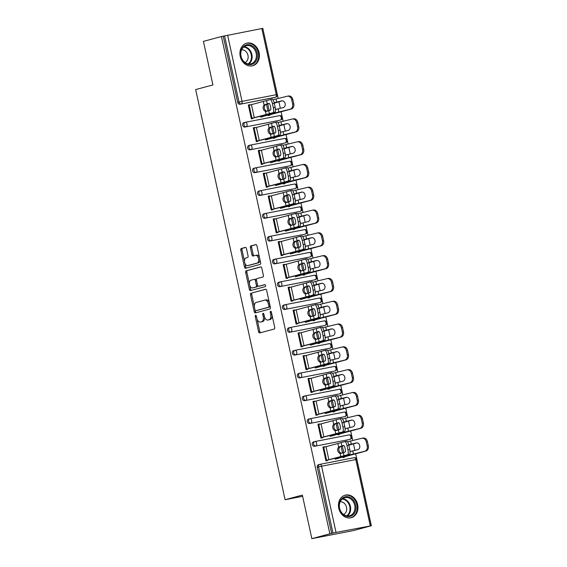 <?xml version="1.0" encoding="UTF-8"?>
<svg xmlns="http://www.w3.org/2000/svg" width="567" height="567" viewBox="0 0 567 567"><rect width="100%" height="100%" fill="white"/><g stroke="black" fill="none" stroke-linecap="round" stroke-linejoin="round"><path stroke-width="0.85" d="M255.604 315.316A1.028 0.581 -101 0 0 255.256 316.471L258.58 331.716A1.467 0.836 -101 0 0 259.665 332.942A1.467 0.836 -101 0 0 259.7 332.935L274.23 329.03A1.467 0.836 -101 0 0 274.719 327.379L271.395 312.133A1.028 0.581 -101 0 0 270.636 311.276A1.028 0.581 -101 0 0 270.615 311.283A1.028 0.581 -101 0 0 270.268 312.438L270.7 314.409A4.699 2.672 -101 0 1 269.112 319.696L267.907 320.022A4.699 2.672 -101 0 1 267.801 320.043A4.699 2.672 -101 0 1 264.321 316.124L263.889 314.153A1.028 0.581 -101 0 0 263.131 313.296A1.028 0.581 -101 0 0 262.762 314.458L263.194 316.429A4.699 2.672 -101 0 1 261.607 321.716L260.402 322.042A4.699 2.672 -101 0 1 260.296 322.063A4.699 2.672 -101 0 1 256.816 318.144L256.383 316.166A1.028 0.581 -101 0 0 255.625 315.309A1.028 0.581 -101 0 0 255.604 315.316M240.231 56.31A11.673 9.604 75 0 0 252.698 65.751A11.673 9.604 75 0 0 259.098 52.646A11.673 9.604 75 0 0 246.638 43.205A11.673 9.604 75 0 0 240.231 56.31M338.775 508.273A11.673 9.604 75 0 0 351.242 517.714A11.673 9.604 75 0 0 357.642 504.609A11.673 9.604 75 0 0 345.183 495.168A11.673 9.604 75 0 0 338.775 508.273M246.482 248.622A1.467 0.836 -101 0 0 245.398 247.396A1.467 0.836 -101 0 0 245.362 247.403L241.287 248.502A1.467 0.836 -101 0 0 240.798 250.153L244.483 267.078A1.467 0.836 -101 0 0 245.575 268.304A1.467 0.836 -101 0 0 245.603 268.297L260.133 264.392A1.467 0.836 -101 0 0 260.629 262.741L256.936 245.816A1.467 0.836 -101 0 0 255.852 244.59A1.467 0.836 -101 0 0 255.816 244.597L250.89 245.915A1.467 0.836 -101 0 0 250.401 247.566L251.982 254.817A1.467 0.836 -101 0 0 253.066 256.043A1.467 0.836 -101 0 0 253.102 256.036L255.54 255.377A3.934 2.233 -101 0 1 255.625 255.356A3.934 2.233 -101 0 1 258.552 258.715A3.934 2.233 -101 0 1 257.212 263.053L247.651 265.625A3.934 2.233 -101 0 1 247.559 265.647A3.934 2.233 -101 0 1 244.639 262.287A3.934 2.233 -101 0 1 245.979 257.95L247.573 257.517A1.467 0.836 -101 0 0 248.062 255.866L246.482 248.622M370.265 525.772L355.828 459.553L321.595 466.209L336.033 532.42L371.342 525.751L353.333 530.592L311.85 538.65L302.353 495.09L285.088 499.733L195.658 89.572L212.923 84.937L203.425 41.377L221.435 36.536L329.859 533.809L332.985 533.108L318.548 466.889L317.237 467.243L331.674 533.462M311.85 538.65L329.859 533.809M251.018 293.118A1.467 0.836 -101 0 0 250.522 294.769L254.214 311.701A1.467 0.836 -101 0 0 255.299 312.927A1.467 0.836 -101 0 0 255.334 312.92L269.864 309.015A1.467 0.836 -101 0 0 270.36 307.364L266.667 290.432A1.467 0.836 -101 0 0 265.576 289.213A1.467 0.836 -101 0 0 265.547 289.22L252.23 292.884A1.467 0.836 -101 0 0 251.734 294.535L254.392 306.733M249.352 289.39L245.66 272.458A1.467 0.836 -101 0 1 246.156 270.806L260.678 266.908A1.467 0.836 -101 0 1 260.714 266.901A1.467 0.836 -101 0 1 261.798 268.127L263.379 275.371A1.467 0.836 -101 0 1 262.89 277.022L256.993 278.603A1.467 0.836 -101 0 0 256.504 280.254L257.546 285.059A1.467 0.836 -101 0 0 258.637 286.285A1.467 0.836 -101 0 0 258.665 286.278L264.803 284.634A1.028 0.581 -101 0 1 264.824 284.627A1.028 0.581 -101 0 1 265.59 285.506A1.028 0.581 -101 0 1 265.243 286.64L250.472 290.609A1.467 0.836 -101 0 1 250.437 290.616A1.467 0.836 -101 0 1 249.352 289.39L250.557 289.156L249.693 285.187M285.088 499.733L302.622 496.323M336.033 532.42L332.985 533.108M221.435 36.536L262.805 28.35L277.242 94.569L276.278 94.71L261.841 28.499M262.833 28.492L278.177 98.445M278.879 101.67L280.325 108.318M281.034 111.536L283.146 121.253M283.847 124.471L285.3 131.119M286.002 134.336L288.121 144.053M288.823 147.271L290.269 153.919M290.97 157.144L293.089 166.854M293.791 170.079L295.244 176.72M295.946 179.945L298.065 189.662M298.766 192.879L300.212 199.527M300.914 202.745L303.033 212.462M303.735 215.68L305.188 222.328M305.889 225.553L308.009 235.262M308.71 238.487L310.156 245.128M310.858 248.353L312.977 258.07M313.679 261.288L315.132 267.936M315.833 271.154L317.952 280.871M318.654 284.088L320.1 290.736M320.802 293.954L322.921 303.671M323.622 306.896L325.075 313.537M325.777 316.762L327.896 326.479M328.598 329.696L330.044 336.344M330.745 339.562L332.864 349.279M333.566 352.497L335.019 359.145M335.721 362.363L337.84 372.08M338.542 375.304L339.987 381.945M340.689 385.17L342.808 394.887M343.51 398.105L344.963 404.753M345.664 407.971L347.784 417.688M348.485 420.905L349.931 427.553M350.633 430.771L352.752 440.488M353.454 443.713L354.907 450.354M355.608 453.579L371.342 525.751M344.346 456.867L344.445 457.314L342.872 457.619L342.773 457.172M327.393 460.057L327.513 460.602L325.94 460.907L322.914 447.023L324.48 446.711L322.935 447.129M279.389 120.339A2.247 1.85 -105 0 1 279.283 120.367A2.247 1.85 -105 0 1 279.177 120.395L244.951 127.043A2.247 1.85 -105 0 1 242.655 125.201A2.247 1.85 -105 0 1 243.888 122.685A2.247 1.85 -105 0 1 243.994 122.656L245.1 122.359M274.414 97.531A2.247 1.85 -105 0 1 274.315 97.567A2.247 1.85 -105 0 1 274.208 97.588L239.976 104.243A2.247 1.85 -105 0 1 237.686 102.4L238.998 102.046L224.56 35.827M223.249 36.182L237.686 102.4M317.237 467.243A2.247 1.85 -105 0 1 318.463 464.72A2.247 1.85 -105 0 1 318.569 464.699L319.682 464.401M273.166 137.937L273.266 138.376L274.839 138.072L274.74 137.632M257.787 140.822L257.907 141.36L256.334 141.665L253.307 127.781L254.881 127.476L253.329 127.894M289.333 165.94A2.247 1.85 -105 0 1 289.227 165.975A2.247 1.85 -105 0 1 289.12 165.996L254.895 172.644A2.247 1.85 -105 0 1 252.598 170.809A2.247 1.85 -105 0 1 253.832 168.286A2.247 1.85 -105 0 1 253.938 168.264L255.044 167.967M283.11 183.538L283.209 183.984L284.783 183.68L284.684 183.233M267.73 186.43L267.851 186.968L266.277 187.273L263.251 173.389L264.824 173.084L263.272 173.495M299.277 211.548A2.247 1.85 -105 0 1 299.17 211.583A2.247 1.85 -105 0 1 299.064 211.604L264.839 218.252A2.247 1.85 -105 0 1 262.542 216.41A2.247 1.85 -105 0 1 263.775 213.894A2.247 1.85 -105 0 1 263.882 213.865L264.987 213.568M293.054 229.146L293.153 229.585L294.727 229.281L294.627 228.841M277.674 232.031L277.795 232.569L276.221 232.881L273.195 218.99L274.768 218.685L273.216 219.103M309.213 257.156A2.247 1.85 -105 0 1 309.114 257.184A2.247 1.85 -105 0 1 309.008 257.212L274.782 263.861A2.247 1.85 -105 0 1 272.486 262.018A2.247 1.85 -105 0 1 273.719 259.495A2.247 1.85 -105 0 1 273.826 259.473L274.931 259.176M302.998 274.754L303.097 275.193L304.67 274.889L304.571 274.449M287.618 277.639L287.738 278.177L286.165 278.482L283.139 264.598L284.712 264.293L283.16 264.711M319.157 302.757A2.247 1.85 -105 0 1 319.058 302.792A2.247 1.85 -105 0 1 318.952 302.813L284.726 309.462A2.247 1.85 -105 0 1 282.43 307.626A2.247 1.85 -105 0 1 283.663 305.103A2.247 1.85 -105 0 1 283.769 305.081L284.875 304.784M312.941 320.355L313.041 320.802L314.614 320.497L314.515 320.05M297.562 323.247L297.682 323.785L296.109 324.09L293.082 310.206L294.656 309.894L293.104 310.312M329.101 348.365A2.247 1.85 -105 0 1 329.002 348.393A2.247 1.85 -105 0 1 328.895 348.422L294.67 355.07A2.247 1.85 -105 0 1 292.374 353.227A2.247 1.85 -105 0 1 293.607 350.711A2.247 1.85 -105 0 1 293.713 350.682L294.819 350.385M322.885 365.963L322.984 366.402L324.558 366.098L324.459 365.658M307.505 368.848L307.626 369.386L306.052 369.691L303.026 355.807L304.592 355.502L303.047 355.92M339.045 393.973A2.247 1.85 -105 0 1 338.946 394.001A2.247 1.85 -105 0 1 338.839 394.022L304.614 400.678A2.247 1.85 -105 0 1 302.317 398.835A2.247 1.85 -105 0 1 303.551 396.312A2.247 1.85 -105 0 1 303.657 396.29L304.762 395.993M332.829 411.571L332.928 412.011L334.502 411.706L334.402 411.259M317.449 414.456L317.57 414.994L315.996 415.299L312.97 401.415L314.536 401.11L312.991 401.521M348.988 439.574A2.247 1.85 -105 0 1 348.889 439.609A2.247 1.85 -105 0 1 348.783 439.631L314.557 446.279A2.247 1.85 -105 0 1 312.261 444.443A2.247 1.85 -105 0 1 313.494 441.92A2.247 1.85 -105 0 1 313.601 441.899L314.706 441.601M322.425 437.256L322.538 437.795L320.965 438.1L317.938 424.215L319.512 423.91L317.967 424.329M337.804 434.372L337.897 434.811L339.47 434.506L339.378 434.067M344.02 416.773A2.247 1.85 -105 0 1 343.914 416.802A2.247 1.85 -105 0 1 343.815 416.83L309.582 423.478A2.247 1.85 -105 0 1 307.293 421.635A2.247 1.85 -105 0 1 308.519 419.119A2.247 1.85 -105 0 1 308.625 419.091L309.738 418.793M312.481 391.648L312.594 392.194L311.021 392.499L307.994 378.614L309.568 378.302L308.023 378.721M327.861 388.764L327.953 389.21L329.526 388.905L329.434 388.459M334.076 371.165A2.247 1.85 -105 0 1 333.97 371.201A2.247 1.85 -105 0 1 333.871 371.222L299.638 377.87A2.247 1.85 -105 0 1 297.349 376.034A2.247 1.85 -105 0 1 298.582 373.511A2.247 1.85 -105 0 1 298.681 373.49L299.794 373.192M302.537 346.047L302.65 346.586L301.077 346.891L298.051 333.006L299.624 332.701L298.079 333.113M317.917 343.163L318.016 343.602L319.582 343.297L319.49 342.851M324.133 325.564A2.247 1.85 -105 0 1 324.026 325.593A2.247 1.85 -105 0 1 323.927 325.621L289.694 332.269A2.247 1.85 -105 0 1 287.405 330.426A2.247 1.85 -105 0 1 288.638 327.903A2.247 1.85 -105 0 1 288.738 327.882L289.85 327.584M292.593 300.439L292.707 300.978L291.133 301.29L288.107 287.398L289.68 287.093L288.135 287.512M307.973 297.555L308.072 297.994L309.639 297.689L309.547 297.25M314.189 279.956A2.247 1.85 -105 0 1 314.09 279.985A2.247 1.85 -105 0 1 313.983 280.013L279.751 286.661A2.247 1.85 -105 0 1 277.461 284.818A2.247 1.85 -105 0 1 278.695 282.302A2.247 1.85 -105 0 1 278.794 282.274L279.907 281.976M282.649 254.838L282.763 255.377L281.189 255.682L278.163 241.797L279.737 241.492L278.191 241.903M298.029 251.946L298.129 252.393L299.695 252.088L299.603 251.642M304.245 234.348A2.247 1.85 -105 0 1 304.146 234.384A2.247 1.85 -105 0 1 304.04 234.405L269.807 241.053A2.247 1.85 -105 0 1 267.518 239.217A2.247 1.85 -105 0 1 268.751 236.694A2.247 1.85 -105 0 1 268.85 236.673L269.963 236.375M272.706 209.23L272.819 209.769L271.246 210.073L268.219 196.189L269.793 195.884L268.248 196.302M288.086 206.345L288.185 206.785L289.751 206.48L289.659 206.041M294.301 188.747A2.247 1.85 -105 0 1 294.202 188.776A2.247 1.85 -105 0 1 294.096 188.804L259.863 195.452A2.247 1.85 -105 0 1 257.574 193.609A2.247 1.85 -105 0 1 258.807 191.086A2.247 1.85 -105 0 1 258.906 191.065L260.019 190.767M262.762 163.622L262.875 164.168L261.302 164.473L258.276 150.581L259.849 150.276L258.304 150.694M278.142 160.737L278.241 161.177L279.807 160.872L279.715 160.433M284.358 143.139A2.247 1.85 -105 0 1 284.258 143.175A2.247 1.85 -105 0 1 284.152 143.196L249.919 149.844A2.247 1.85 -105 0 1 247.63 148.008A2.247 1.85 -105 0 1 248.863 145.485A2.247 1.85 -105 0 1 248.963 145.457L250.075 145.159M252.818 118.021L252.932 118.56L251.358 118.864L248.332 104.98L249.905 104.675L248.36 105.086M268.198 115.129L268.297 115.576L269.864 115.271L269.772 114.825M261.401 321.843A4.699 2.672 -101 0 0 261.507 321.829A4.699 2.672 -101 0 0 261.607 321.801L260.402 322.042M264.52 316.861A4.699 2.672 -101 0 1 262.819 321.482L261.607 321.801M268.907 319.831A4.699 2.672 -101 0 0 269.013 319.809A4.699 2.672 -101 0 0 269.112 319.788L267.907 320.022M272.061 315.188A4.699 2.672 -101 0 1 270.324 319.462L269.112 319.788M257.092 319.115L259.785 331.482A1.467 0.836 -101 0 0 260.614 332.687M265.838 289.227L252.23 292.884M255.164 310.255L255.426 311.467A1.467 0.836 -101 0 0 256.249 312.672M255.001 309.823A1.028 0.581 -101 0 0 255.76 310.681A1.028 0.581 -101 0 0 255.788 310.673L268.538 307.243A1.028 0.581 -101 0 0 268.886 306.088L268.432 304.011A4.699 2.672 -101 0 0 264.952 300.085A4.699 2.672 -101 0 0 264.846 300.113L256.128 302.452A4.699 2.672 -101 0 0 254.548 307.739L255.001 309.823M255.76 310.681L256.971 310.44A1.028 0.581 -101 0 0 256.971 310.44A1.028 0.581 -101 0 0 256.993 310.44L255.788 310.673M270.133 306.329A1.028 0.581 -101 0 1 269.743 307.009L256.993 310.44M269.36 302.799A4.699 2.672 -101 0 0 266.157 299.851A4.699 2.672 -101 0 0 266.058 299.879L265.058 300.071M249.466 284.131L246.872 272.224L245.66 272.458M260.976 266.915L247.361 270.572A1.467 0.836 -101 0 0 246.872 272.224M258.637 286.285L259.842 286.052A1.467 0.836 -101 0 0 259.842 286.052A1.467 0.836 -101 0 0 259.877 286.044L265.051 284.655M250.883 280.247A3.934 2.233 -101 0 0 249.544 284.584A3.934 2.233 -101 0 0 252.464 287.944A3.934 2.233 -101 0 0 252.556 287.923L255.923 287.015A1.467 0.836 -101 0 0 256.419 285.364L255.37 280.559A1.467 0.836 -101 0 0 254.285 279.333A1.467 0.836 -101 0 0 254.25 279.34L250.883 280.247M253.591 287.724A3.934 2.233 -101 0 0 253.676 287.71A3.934 2.233 -101 0 0 253.761 287.689L252.556 287.923M257.68 285.485A1.467 0.836 -101 0 1 257.135 286.782L253.761 287.689M256.447 279.907A1.467 0.836 -101 0 0 255.49 279.099A1.467 0.836 -101 0 0 255.462 279.106L255.49 279.099M250.557 289.156A1.467 0.836 -101 0 0 251.387 290.361M248.686 265.42A3.934 2.233 -101 0 0 248.771 265.406A3.934 2.233 -101 0 0 248.856 265.391L247.651 265.625M259.884 259.325A3.934 2.233 -101 0 1 258.424 262.819L248.856 265.391M259.488 257.51A3.934 2.233 -101 0 0 256.837 255.122A3.934 2.233 -101 0 0 256.752 255.143L255.717 255.341M256.107 244.604L252.102 245.681A1.467 0.836 -101 0 0 251.606 247.332L253.187 254.583A1.467 0.836 -101 0 0 254.016 255.788M244.916 263.258L245.695 266.844A1.467 0.836 -101 0 0 246.525 268.049M245.66 247.418L242.499 248.261A1.467 0.836 -101 0 0 242.003 249.912L244.519 261.444M356.898 442.87L349.024 445.152A3.445 1.07 -101.7 0 0 348.903 445.591M347.557 441.792A11.978 0.397 -12.3 0 1 347.94 441.693A11.978 0.397 -12.3 0 1 350.604 441.013L361.817 438.277A4.493 3.615 -99.7 0 1 362.015 438.241A4.493 3.615 -99.7 0 1 366.289 441.806L367.21 446.052L368.352 445.853A4.493 3.615 80.3 0 1 365.793 451.091L346.437 456.279A11.978 0.397 -12.3 0 1 344.97 456.704L342.801 457.286M348.726 444.804A11.978 0.397 -12.3 0 1 351.285 444.159L356.303 442.933A3.445 2.771 80.3 0 1 356.452 442.905A3.445 2.771 80.3 0 1 359.726 445.641A3.445 2.771 80.3 0 1 357.77 449.659L352.752 450.878L353.439 454.025L364.659 451.289A4.493 3.615 -99.7 0 0 367.21 446.052M349.995 450.885A3.445 1.07 -101.7 0 0 350.378 451.339L350.916 451.46M350.059 451.566A11.978 0.397 -12.3 0 1 350.094 451.559A11.978 0.397 -12.3 0 1 352.752 450.878M335.154 459.22L349.307 455.124A11.978 0.397 -12.3 0 1 350.775 454.699A11.978 0.397 -12.3 0 1 353.439 454.025M362.958 438.085A4.493 3.615 80.3 0 1 363.156 438.043A4.493 3.615 80.3 0 1 367.43 441.615L368.352 445.853M343.581 445.428L343.524 445.442A3.445 0.928 78.2 0 1 343.552 445.435A3.445 0.928 78.2 0 1 345.14 448.497A3.445 0.928 78.2 0 1 344.984 452.168L340.93 453.402M341.05 453.373L340.03 453.345A3.445 2.679 80 0 1 337.769 450.645A3.445 2.679 80 0 1 338.683 447.157L340.795 446.442A11.978 0.397 167.7 0 0 342.092 446.101A11.978 0.397 167.7 0 0 343.708 445.627L343.893 445.563M347.713 454.606A4.493 1.212 -101.8 0 0 347.911 449.822L349.747 449.44A4.493 1.212 78.2 0 1 349.548 454.224L328.853 459.695A11.978 0.397 167.7 0 0 326.585 460.269L325.841 460.468M327.414 460.163L341.979 456.548A11.978 0.397 167.7 0 0 344.247 455.967A11.978 0.397 167.7 0 0 345.856 455.492L349.548 454.224M347.911 449.822L346.99 445.584A4.493 1.212 -101.8 0 0 344.913 441.587A4.493 1.212 -101.8 0 0 344.878 441.601L326.018 446.683A11.978 0.397 167.7 0 0 323.743 447.264L323.006 447.462M343.524 445.442L339.583 446.654M340.795 446.442L339.881 446.952A3.445 2.679 -100 0 0 338.974 450.432A3.445 2.679 -100 0 0 341.235 453.139L342.262 453.161M344.956 441.58L346.713 441.218A4.493 1.212 78.2 0 1 346.749 441.204A4.493 1.212 78.2 0 1 348.818 445.201L346.99 445.584M349.747 449.44L348.818 445.201M355.715 505.034A10.107 8.314 -105 0 1 349.704 516.487A10.107 8.314 -105 0 1 339.385 508.202A10.107 8.314 -105 0 1 345.402 496.749A10.107 8.314 -105 0 1 355.715 505.034M339.583 508.195A9.355 7.697 75 0 0 349.57 515.764A9.355 7.697 75 0 0 354.701 505.261A9.355 7.697 75 0 0 344.715 497.691A9.355 7.697 75 0 0 339.583 508.195M343.581 514.517A6.662 5.479 75 0 0 346.522 507.295A6.662 5.479 75 0 0 340.157 501.774M350.052 517.94A11.602 9.54 75 0 0 350.562 517.82A11.602 9.54 75 0 0 356.927 504.793A11.602 9.54 75 0 0 344.545 495.416A11.602 9.54 75 0 0 344.041 495.565M251.231 45.317A10.107 8.314 -105 0 1 257.156 58.217A10.107 8.314 -105 0 1 246.787 63.993A10.107 8.314 -105 0 1 240.862 51.094A10.107 8.314 -105 0 1 251.231 45.317M246.546 63.412A9.355 7.697 75 0 0 251.025 63.802A9.355 7.697 75 0 0 256.412 55.446A9.355 7.697 75 0 0 250.649 46.118A9.355 7.697 75 0 0 246.17 45.729A9.355 7.697 75 0 0 240.784 54.085A9.355 7.697 75 0 0 246.546 63.412M245.036 62.554A6.662 5.479 75 0 0 248.133 56.402A6.662 5.479 75 0 0 244.058 50.222A6.662 5.479 75 0 0 241.613 49.811M251.507 65.978A11.602 9.54 75 0 0 252.017 65.857A11.602 9.54 75 0 0 258.701 55.495A11.602 9.54 75 0 0 251.557 43.935A11.602 9.54 75 0 0 246 43.453A11.602 9.54 75 0 0 245.497 43.602M351.923 420.069L344.056 422.351A3.445 1.07 -101.7 0 0 343.935 422.791M342.581 418.992A11.978 0.397 -12.3 0 1 342.971 418.885A11.978 0.397 -12.3 0 1 345.629 418.212L356.849 415.476A4.493 3.615 -99.7 0 1 357.047 415.434A4.493 3.615 -99.7 0 1 361.314 419.006L362.242 423.244L363.383 423.053A4.493 3.615 80.3 0 1 360.825 428.291L341.469 433.471A11.978 0.397 -12.3 0 1 339.994 433.897L337.826 434.478M343.758 422.004A11.978 0.397 -12.3 0 1 346.317 421.352L351.327 420.133A3.445 2.771 80.3 0 1 351.483 420.097A3.445 2.771 80.3 0 1 354.758 422.84A3.445 2.771 80.3 0 1 352.794 426.859L347.784 428.078L348.464 431.218L359.684 428.489A4.493 3.615 -99.7 0 0 362.242 423.244M345.019 428.085A3.445 1.07 -101.7 0 0 345.402 428.539L345.948 428.659M345.09 428.765A11.978 0.397 -12.3 0 1 345.119 428.751A11.978 0.397 -12.3 0 1 347.784 428.078M330.178 436.42L344.332 432.323A11.978 0.397 -12.3 0 1 345.806 431.898A11.978 0.397 -12.3 0 1 348.464 431.218M357.99 415.285A4.493 3.615 80.3 0 1 358.188 415.242A4.493 3.615 80.3 0 1 362.455 418.807L363.383 423.053M346.954 397.269L339.08 399.544A3.445 1.07 -101.7 0 0 338.96 399.983M337.613 396.191A11.978 0.397 -12.3 0 1 337.996 396.085A11.978 0.397 -12.3 0 1 340.661 395.412L351.873 392.676A4.493 3.615 -99.7 0 1 352.072 392.633A4.493 3.615 -99.7 0 1 356.345 396.205L357.267 400.444L358.408 400.245A4.493 3.615 80.3 0 1 355.856 405.49L336.493 410.671A11.978 0.397 -12.3 0 1 335.026 411.096L332.857 411.677M338.782 399.196A11.978 0.397 -12.3 0 1 341.341 398.551L346.359 397.332A3.445 2.771 80.3 0 1 346.508 397.297A3.445 2.771 80.3 0 1 349.782 400.033A3.445 2.771 80.3 0 1 347.826 404.051L342.808 405.277L343.496 408.417L354.715 405.681A4.493 3.615 -99.7 0 0 357.267 400.444M340.051 405.285A3.445 1.07 -101.7 0 0 340.434 405.731L340.973 405.852M340.115 405.958A11.978 0.397 -12.3 0 1 340.15 405.951A11.978 0.397 -12.3 0 1 342.808 405.277M325.21 413.619L339.364 409.516A11.978 0.397 -12.3 0 1 340.831 409.091A11.978 0.397 -12.3 0 1 343.496 408.417M353.014 392.477A4.493 3.615 80.3 0 1 353.213 392.435A4.493 3.615 80.3 0 1 357.486 396.007L358.408 400.245M341.979 374.461L334.112 376.743A3.445 1.07 -101.7 0 0 333.991 377.183M332.638 373.384A11.978 0.397 -12.3 0 1 333.027 373.284A11.978 0.397 -12.3 0 1 335.685 372.604L346.905 369.868A4.493 3.615 -99.7 0 1 347.103 369.833A4.493 3.615 -99.7 0 1 351.37 373.398L352.298 377.643L353.439 377.445A4.493 3.615 80.3 0 1 350.881 382.682L331.525 387.871A11.978 0.397 -12.3 0 1 330.051 388.296L327.882 388.877M333.814 376.396A11.978 0.397 -12.3 0 1 336.373 375.751L341.384 374.525A3.445 2.771 80.3 0 1 341.54 374.496A3.445 2.771 80.3 0 1 344.814 377.232A3.445 2.771 80.3 0 1 342.851 381.251L337.84 382.47L338.52 385.617L349.74 382.881A4.493 3.615 -99.7 0 0 352.298 377.643M335.076 382.477A3.445 1.07 -101.7 0 0 335.458 382.931L336.004 383.051M335.147 383.157A11.978 0.397 -12.3 0 1 335.175 383.15A11.978 0.397 -12.3 0 1 337.84 382.47M320.235 390.812L334.388 386.715A11.978 0.397 -12.3 0 1 335.862 386.29A11.978 0.397 -12.3 0 1 338.52 385.617M348.046 369.677A4.493 3.615 80.3 0 1 348.244 369.634A4.493 3.615 80.3 0 1 352.511 373.206L353.439 377.445M337.011 351.66L329.136 353.943A3.445 1.07 -101.7 0 0 329.016 354.382M327.669 350.583A11.978 0.397 -12.3 0 1 328.052 350.477A11.978 0.397 -12.3 0 1 330.717 349.804L341.929 347.068A4.493 3.615 -99.7 0 1 342.128 347.025A4.493 3.615 -99.7 0 1 346.402 350.597L347.323 354.836L348.464 354.644A4.493 3.615 80.3 0 1 345.913 359.882L326.549 365.063A11.978 0.397 -12.3 0 1 325.082 365.488L322.914 366.069M328.839 353.595A11.978 0.397 -12.3 0 1 331.397 352.943L336.415 351.724A3.445 2.771 80.3 0 1 336.564 351.689A3.445 2.771 80.3 0 1 339.839 354.432A3.445 2.771 80.3 0 1 337.882 358.45L332.864 359.669L333.552 362.809L344.771 360.08A4.493 3.615 -99.7 0 0 347.323 354.836M330.107 359.676A3.445 1.07 -101.7 0 0 330.49 360.13L331.029 360.251M330.171 360.357A11.978 0.397 -12.3 0 1 330.207 360.343A11.978 0.397 -12.3 0 1 332.864 359.669M315.266 368.011L329.42 363.915A11.978 0.397 -12.3 0 1 330.887 363.49A11.978 0.397 -12.3 0 1 333.552 362.809M343.07 346.876A4.493 3.615 80.3 0 1 343.269 346.834A4.493 3.615 80.3 0 1 347.543 350.406L348.464 354.644M332.035 328.86L324.168 331.135A3.445 1.07 -101.7 0 0 324.048 331.575M322.694 327.783A11.978 0.397 -12.3 0 1 323.084 327.676A11.978 0.397 -12.3 0 1 325.742 327.003L336.961 324.267A4.493 3.615 -99.7 0 1 337.159 324.225A4.493 3.615 -99.7 0 1 341.426 327.797L342.355 332.035L343.496 331.837A4.493 3.615 80.3 0 1 340.937 337.082L321.581 342.262A11.978 0.397 -12.3 0 1 320.107 342.688L317.938 343.269M323.87 330.788A11.978 0.397 -12.3 0 1 326.429 330.143L331.44 328.924A3.445 2.771 80.3 0 1 331.596 328.888A3.445 2.771 80.3 0 1 334.87 331.624A3.445 2.771 80.3 0 1 332.907 335.643L327.896 336.869L328.577 340.009L339.796 337.273A4.493 3.615 -99.7 0 0 342.355 332.035M325.132 336.876A3.445 1.07 -101.7 0 0 325.515 337.322L326.06 337.443M325.203 337.549A11.978 0.397 -12.3 0 1 325.231 337.542A11.978 0.397 -12.3 0 1 327.896 336.869M310.291 345.211L324.444 341.107A11.978 0.397 -12.3 0 1 325.919 340.682A11.978 0.397 -12.3 0 1 328.577 340.009M338.102 324.069A4.493 3.615 80.3 0 1 338.301 324.026A4.493 3.615 80.3 0 1 342.567 327.598L343.496 331.837M338.612 422.628L338.549 422.642A3.445 0.928 78.2 0 1 338.577 422.635A3.445 0.928 78.2 0 1 340.165 425.697A3.445 0.928 78.2 0 1 340.016 429.361L335.955 430.601M336.082 430.573L335.054 430.544A3.445 2.679 80 0 1 332.801 427.844A3.445 2.679 80 0 1 333.708 424.357L335.827 423.634A11.978 0.397 167.7 0 0 337.124 423.301A11.978 0.397 167.7 0 0 338.733 422.826L338.924 422.762M342.737 431.806A4.493 1.212 -101.8 0 0 342.936 427.022L344.771 426.639A4.493 1.212 78.2 0 1 344.573 431.423L323.877 436.888A11.978 0.397 167.7 0 0 321.609 437.469L320.872 437.667M322.446 437.363L337.004 433.748A11.978 0.397 167.7 0 0 339.272 433.167A11.978 0.397 167.7 0 0 340.887 432.692L344.573 431.423M342.936 427.022L342.014 422.784A4.493 1.212 -101.8 0 0 339.945 418.786A4.493 1.212 -101.8 0 0 339.902 418.793L321.042 423.882A11.978 0.397 167.7 0 0 318.774 424.463L318.037 424.662M338.549 422.642L334.615 423.847M335.827 423.634L334.913 424.144A3.445 2.679 -100 0 0 333.998 427.631A3.445 2.679 -100 0 0 336.259 430.332L337.294 430.36M339.987 418.779L341.738 418.411A4.493 1.212 78.2 0 1 341.781 418.403A4.493 1.212 78.2 0 1 343.85 422.401L342.014 422.784M344.771 426.639L343.85 422.401M333.637 399.827L333.58 399.834A3.445 0.928 78.2 0 1 333.609 399.827A3.445 0.928 78.2 0 1 335.196 402.896A3.445 0.928 78.2 0 1 335.04 406.56L330.986 407.793M331.107 407.772L330.086 407.744A3.445 2.679 80 0 1 327.825 405.036A3.445 2.679 80 0 1 328.74 401.556L330.852 400.834A11.978 0.397 167.7 0 0 332.149 400.493A11.978 0.397 167.7 0 0 333.765 400.026L333.949 399.962M337.769 408.998A4.493 1.212 -101.8 0 0 337.967 404.221L339.803 403.839A4.493 1.212 78.2 0 1 339.605 408.616L318.909 414.087A11.978 0.397 167.7 0 0 316.641 414.668L315.897 414.867M317.47 414.562L332.035 410.94A11.978 0.397 167.7 0 0 334.303 410.359A11.978 0.397 167.7 0 0 335.912 409.891L339.605 408.616M337.967 404.221L337.046 399.976A4.493 1.212 -101.8 0 0 334.969 395.979A4.493 1.212 -101.8 0 0 334.934 395.993L316.074 401.075A11.978 0.397 167.7 0 0 313.799 401.656L313.062 401.854M333.58 399.834L329.64 401.046M330.852 400.834L329.937 401.344A3.445 2.679 -100 0 0 329.03 404.831A3.445 2.679 -100 0 0 331.291 407.531L332.319 407.56M335.012 395.972L336.77 395.61A4.493 1.212 78.2 0 1 336.805 395.596A4.493 1.212 78.2 0 1 338.875 399.6L337.046 399.976M339.803 403.839L338.875 399.6M328.669 377.02L328.605 377.034A3.445 0.928 78.2 0 1 328.633 377.027A3.445 0.928 78.2 0 1 330.221 380.088A3.445 0.928 78.2 0 1 330.072 383.76L326.011 384.993M326.138 384.965L325.111 384.943A3.445 2.679 80 0 1 322.857 382.236A3.445 2.679 80 0 1 323.764 378.749L325.883 378.033A11.978 0.397 167.7 0 0 327.18 377.693A11.978 0.397 167.7 0 0 328.789 377.218L328.98 377.154M332.794 386.198A4.493 1.212 -101.8 0 0 332.992 381.414L334.828 381.031A4.493 1.212 78.2 0 1 334.629 385.815L313.934 391.287A11.978 0.397 167.7 0 0 311.666 391.868L310.929 392.066M312.502 391.754L327.06 388.14A11.978 0.397 167.7 0 0 329.328 387.559A11.978 0.397 167.7 0 0 330.944 387.091L334.629 385.815M332.992 381.414L332.071 377.175A4.493 1.212 -101.8 0 0 330.001 373.178A4.493 1.212 -101.8 0 0 329.959 373.192L311.099 378.274A11.978 0.397 167.7 0 0 308.831 378.855L308.094 379.054M328.605 377.034L324.671 378.246M325.883 378.033L324.969 378.543A3.445 2.679 -100 0 0 324.055 382.023A3.445 2.679 -100 0 0 326.316 384.731L327.35 384.752M330.044 373.171L331.794 372.81A4.493 1.212 78.2 0 1 331.837 372.795A4.493 1.212 78.2 0 1 333.906 376.793L332.071 377.175M334.828 381.031L333.906 376.793M323.693 354.219L323.637 354.233A3.445 0.928 78.2 0 1 323.665 354.226A3.445 0.928 78.2 0 1 325.252 357.288A3.445 0.928 78.2 0 1 325.097 360.959L321.042 362.193M321.163 362.164L320.142 362.136A3.445 2.679 80 0 1 317.881 359.435A3.445 2.679 80 0 1 318.796 355.948L320.908 355.226A11.978 0.397 167.7 0 0 322.205 354.892A11.978 0.397 167.7 0 0 323.821 354.418L324.005 354.354M327.825 363.397A4.493 1.212 -101.8 0 0 328.024 358.613L329.859 358.231A4.493 1.212 78.2 0 1 329.661 363.015L308.965 368.479A11.978 0.397 167.7 0 0 306.697 369.06L305.953 369.259M307.527 368.954L322.091 365.339A11.978 0.397 167.7 0 0 324.359 364.758A11.978 0.397 167.7 0 0 325.968 364.283L329.661 363.015M328.024 358.613L327.102 354.375A4.493 1.212 -101.8 0 0 325.026 350.378A4.493 1.212 -101.8 0 0 324.99 350.385L306.13 355.474A11.978 0.397 167.7 0 0 303.855 356.055L303.118 356.253M323.637 354.233L319.696 355.438M320.908 355.226L319.994 355.736A3.445 2.679 -100 0 0 319.086 359.223A3.445 2.679 -100 0 0 321.347 361.923L322.375 361.952M325.068 350.371L326.826 350.002A4.493 1.212 78.2 0 1 326.861 349.995A4.493 1.212 78.2 0 1 328.931 353.992L327.102 354.375M329.859 358.231L328.931 353.992M318.725 331.419L318.661 331.433A3.445 0.928 78.2 0 1 318.697 331.419A3.445 0.928 78.2 0 1 320.277 334.487A3.445 0.928 78.2 0 1 320.128 338.152L316.067 339.385M316.195 339.364L315.167 339.335A3.445 2.679 80 0 1 312.913 336.628A3.445 2.679 80 0 1 313.82 333.148L315.939 332.425A11.978 0.397 167.7 0 0 317.237 332.085A11.978 0.397 167.7 0 0 318.845 331.617L319.037 331.553M322.857 340.59A4.493 1.212 -101.8 0 0 323.055 335.813L324.884 335.43A4.493 1.212 78.2 0 1 324.685 340.214L303.99 345.679A11.978 0.397 167.7 0 0 301.722 346.26L300.985 346.458M302.558 346.153L317.116 342.532A11.978 0.397 167.7 0 0 319.384 341.951A11.978 0.397 167.7 0 0 321 341.483L324.685 340.214M323.055 335.813L322.127 331.567A4.493 1.212 -101.8 0 0 320.057 327.57A4.493 1.212 -101.8 0 0 320.015 327.584L301.155 332.673A11.978 0.397 167.7 0 0 298.887 333.247L298.15 333.446M318.661 331.433L314.728 332.638M315.939 332.425L315.025 332.935A3.445 2.679 -100 0 0 314.118 336.422A3.445 2.679 -100 0 0 316.372 339.123L317.407 339.151M320.1 327.57L321.85 327.202A4.493 1.212 78.2 0 1 321.893 327.187A4.493 1.212 78.2 0 1 323.963 331.192L322.127 331.567M324.884 335.43L323.963 331.192M327.067 306.052L319.193 308.335A3.445 1.07 -101.7 0 0 319.072 308.774M317.726 304.975A11.978 0.397 -12.3 0 1 318.108 304.876A11.978 0.397 -12.3 0 1 320.773 304.195L331.986 301.467A4.493 3.615 -99.7 0 1 332.184 301.424A4.493 3.615 -99.7 0 1 336.458 304.989L337.379 309.235L338.52 309.036A4.493 3.615 80.3 0 1 335.969 314.274L316.606 319.462A11.978 0.397 -12.3 0 1 315.139 319.887L312.97 320.468M318.895 307.987A11.978 0.397 -12.3 0 1 321.454 307.342L326.472 306.116A3.445 2.771 80.3 0 1 326.62 306.088A3.445 2.771 80.3 0 1 329.895 308.824A3.445 2.771 80.3 0 1 327.939 312.842L322.921 314.061L323.608 317.208L334.828 314.472A4.493 3.615 -99.7 0 0 337.379 309.235M320.164 314.068A3.445 1.07 -101.7 0 0 320.546 314.522L321.085 314.642M320.227 314.749A11.978 0.397 -12.3 0 1 320.263 314.742A11.978 0.397 -12.3 0 1 322.921 314.061M305.322 322.403L319.476 318.307A11.978 0.397 -12.3 0 1 320.943 317.881A11.978 0.397 -12.3 0 1 323.608 317.208M333.127 301.268A4.493 3.615 80.3 0 1 333.325 301.226A4.493 3.615 80.3 0 1 337.599 304.798L338.52 309.036M313.749 308.611L313.693 308.625A3.445 0.928 78.2 0 1 313.721 308.618A3.445 0.928 78.2 0 1 315.309 311.687A3.445 0.928 78.2 0 1 315.16 315.351L311.099 316.584M311.219 316.556L310.199 316.535A3.445 2.679 80 0 1 307.938 313.827A3.445 2.679 80 0 1 308.852 310.347L310.964 309.625A11.978 0.397 167.7 0 0 312.261 309.284A11.978 0.397 167.7 0 0 313.877 308.809L314.061 308.746M317.881 317.789A4.493 1.212 -101.8 0 0 318.08 313.005L319.916 312.623A4.493 1.212 78.2 0 1 319.717 317.407L299.022 322.878A11.978 0.397 167.7 0 0 296.754 323.459L296.009 323.658M297.583 323.346L312.148 319.731A11.978 0.397 167.7 0 0 314.416 319.15A11.978 0.397 167.7 0 0 316.025 318.682L319.717 317.407M318.08 313.005L317.159 308.767A4.493 1.212 -101.8 0 0 315.082 304.77A4.493 1.212 -101.8 0 0 315.046 304.784L296.187 309.865A11.978 0.397 167.7 0 0 293.912 310.447L293.174 310.645M313.693 308.625L309.752 309.837M310.964 309.625L310.05 310.135A3.445 2.679 -100 0 0 309.143 313.615A3.445 2.679 -100 0 0 311.403 316.322L312.431 316.343M315.124 304.762L316.882 304.401A4.493 1.212 78.2 0 1 316.918 304.387A4.493 1.212 78.2 0 1 318.987 308.384L317.159 308.767M319.916 312.623L318.987 308.384M322.091 283.252L314.224 285.534A3.445 1.07 -101.7 0 0 314.104 285.974M312.75 282.175A11.978 0.397 -12.3 0 1 313.14 282.068A11.978 0.397 -12.3 0 1 315.798 281.395L327.017 278.659A4.493 3.615 -99.7 0 1 327.216 278.617A4.493 3.615 -99.7 0 1 331.482 282.189L332.411 286.427L333.552 286.236A4.493 3.615 80.3 0 1 330.993 291.473L311.637 296.654A11.978 0.397 -12.3 0 1 310.163 297.08L307.994 297.668M313.927 285.187A11.978 0.397 -12.3 0 1 316.485 284.535L321.496 283.316A3.445 2.771 80.3 0 1 321.652 283.287A3.445 2.771 80.3 0 1 324.926 286.023A3.445 2.771 80.3 0 1 322.963 290.042L317.952 291.261L318.633 294.401L329.852 291.672A4.493 3.615 -99.7 0 0 332.411 286.427M315.188 291.268A3.445 1.07 -101.7 0 0 315.571 291.721L316.117 291.842M315.259 291.948A11.978 0.397 -12.3 0 1 315.287 291.934A11.978 0.397 -12.3 0 1 317.952 291.261M300.347 299.603L314.501 295.506A11.978 0.397 -12.3 0 1 315.975 295.081A11.978 0.397 -12.3 0 1 318.633 294.401M328.158 278.468A4.493 3.615 80.3 0 1 328.357 278.425A4.493 3.615 80.3 0 1 332.623 281.997L333.552 286.236M308.781 285.811L308.717 285.825A3.445 0.928 78.2 0 1 308.753 285.818A3.445 0.928 78.2 0 1 310.34 288.879A3.445 0.928 78.2 0 1 310.184 292.551L306.123 293.784M306.251 293.756L305.23 293.727A3.445 2.679 80 0 1 302.969 291.027A3.445 2.679 80 0 1 303.877 287.54L305.996 286.817A11.978 0.397 167.7 0 0 307.293 286.484A11.978 0.397 167.7 0 0 308.902 286.009L309.093 285.945M312.913 294.989A4.493 1.212 -101.8 0 0 313.112 290.205L314.94 289.822A4.493 1.212 78.2 0 1 314.742 294.606L294.046 300.071A11.978 0.397 167.7 0 0 291.778 300.652L291.041 300.85M292.615 300.545L307.172 296.931A11.978 0.397 167.7 0 0 309.44 296.35A11.978 0.397 167.7 0 0 311.056 295.875L314.742 294.606M313.112 290.205L312.183 285.966A4.493 1.212 -101.8 0 0 310.114 281.969A4.493 1.212 -101.8 0 0 310.071 281.976L291.211 287.065A11.978 0.397 167.7 0 0 288.943 287.646L288.206 287.845M308.717 285.825L304.784 287.03M305.996 286.817L305.081 287.327A3.445 2.679 -100 0 0 304.174 290.814A3.445 2.679 -100 0 0 306.428 293.515L307.463 293.543M310.156 281.962L311.907 281.593A4.493 1.212 78.2 0 1 311.949 281.586A4.493 1.212 78.2 0 1 314.019 285.584L312.183 285.966M314.94 289.822L314.019 285.584M317.123 260.451L309.249 262.727A3.445 1.07 -101.7 0 0 309.128 263.166M307.782 259.374A11.978 0.397 -12.3 0 1 308.165 259.268A11.978 0.397 -12.3 0 1 310.829 258.595L322.049 255.859A4.493 3.615 -99.7 0 1 322.24 255.816A4.493 3.615 -99.7 0 1 326.514 259.388L327.435 263.627L328.577 263.428A4.493 3.615 80.3 0 1 326.025 268.673L306.662 273.854A11.978 0.397 -12.3 0 1 305.195 274.279L303.026 274.86M308.951 262.386A11.978 0.397 -12.3 0 1 311.51 261.734L316.528 260.515A3.445 2.771 80.3 0 1 316.677 260.48A3.445 2.771 80.3 0 1 319.951 263.216A3.445 2.771 80.3 0 1 317.995 267.234L312.977 268.46L313.664 271.6L324.884 268.864A4.493 3.615 -99.7 0 0 327.435 263.627M310.22 268.467A3.445 1.07 -101.7 0 0 310.603 268.914L311.141 269.034M310.284 269.141A11.978 0.397 -12.3 0 1 310.319 269.134A11.978 0.397 -12.3 0 1 312.977 268.46M295.379 276.802L309.532 272.699A11.978 0.397 -12.3 0 1 311.007 272.28A11.978 0.397 -12.3 0 1 313.664 271.6M323.183 255.66A4.493 3.615 80.3 0 1 323.381 255.625A4.493 3.615 80.3 0 1 327.655 259.19L328.577 263.428M303.806 263.01L303.749 263.024A3.445 0.928 78.2 0 1 303.777 263.01A3.445 0.928 78.2 0 1 305.365 266.079A3.445 0.928 78.2 0 1 305.216 269.743L301.155 270.983M301.275 270.955L300.255 270.927A3.445 2.679 80 0 1 297.994 268.219A3.445 2.679 80 0 1 298.908 264.739L301.02 264.016A11.978 0.397 167.7 0 0 302.317 263.676A11.978 0.397 167.7 0 0 303.933 263.208L304.118 263.145M307.938 272.181A4.493 1.212 -101.8 0 0 308.136 267.404L309.972 267.022A4.493 1.212 78.2 0 1 309.773 271.806L289.078 277.27A11.978 0.397 167.7 0 0 286.81 277.851L286.073 278.05M287.639 277.745L302.204 274.123A11.978 0.397 167.7 0 0 304.472 273.549A11.978 0.397 167.7 0 0 306.081 273.074L309.773 271.806M308.136 267.404L307.215 263.166A4.493 1.212 -101.8 0 0 305.138 259.162A4.493 1.212 -101.8 0 0 305.103 259.176L286.243 264.265A11.978 0.397 167.7 0 0 283.968 264.839L283.231 265.037M303.749 263.024L299.808 264.229M301.02 264.016L300.106 264.527A3.445 2.679 -100 0 0 299.199 268.014A3.445 2.679 -100 0 0 301.46 270.714L302.487 270.743M305.181 259.162L306.938 258.793A4.493 1.212 78.2 0 1 306.974 258.779A4.493 1.212 78.2 0 1 309.043 262.783L307.215 263.166M309.972 267.022L309.043 262.783M312.148 237.644L304.281 239.926A3.445 1.07 -101.7 0 0 304.16 240.365M302.806 236.567A11.978 0.397 -12.3 0 1 303.196 236.467A11.978 0.397 -12.3 0 1 305.854 235.787L317.073 233.058A4.493 3.615 -99.7 0 1 317.272 233.016A4.493 3.615 -99.7 0 1 321.539 236.588L322.467 240.826L323.608 240.628A4.493 3.615 80.3 0 1 321.05 245.865L301.694 251.053A11.978 0.397 -12.3 0 1 300.219 251.479L298.051 252.06M303.983 239.579A11.978 0.397 -12.3 0 1 306.541 238.934L311.552 237.708A3.445 2.771 80.3 0 1 311.708 237.679A3.445 2.771 80.3 0 1 314.983 240.415A3.445 2.771 80.3 0 1 313.019 244.434L308.009 245.653L308.689 248.8L319.908 246.064A4.493 3.615 -99.7 0 0 322.467 240.826M305.244 245.66A3.445 1.07 -101.7 0 0 305.627 246.113L306.173 246.234M305.315 246.34A11.978 0.397 -12.3 0 1 305.344 246.333A11.978 0.397 -12.3 0 1 308.009 245.653M290.403 253.995L304.557 249.898A11.978 0.397 -12.3 0 1 306.031 249.473A11.978 0.397 -12.3 0 1 308.689 248.8M318.215 232.86A4.493 3.615 80.3 0 1 318.413 232.817A4.493 3.615 80.3 0 1 322.68 236.389L323.608 240.628M298.837 240.202L298.774 240.217A3.445 0.928 78.2 0 1 298.809 240.21A3.445 0.928 78.2 0 1 300.397 243.278A3.445 0.928 78.2 0 1 300.241 246.943L296.18 248.176M296.307 248.148L295.287 248.126A3.445 2.679 80 0 1 293.026 245.419A3.445 2.679 80 0 1 293.933 241.939L296.052 241.216A11.978 0.397 167.7 0 0 297.349 240.876A11.978 0.397 167.7 0 0 298.958 240.401L299.149 240.337M302.969 249.381A4.493 1.212 -101.8 0 0 303.168 244.597L304.996 244.214A4.493 1.212 78.2 0 1 304.798 248.998L284.102 254.47A11.978 0.397 167.7 0 0 281.834 255.051L281.097 255.249M282.671 254.944L297.228 251.323A11.978 0.397 167.7 0 0 299.496 250.742A11.978 0.397 167.7 0 0 301.112 250.274L304.798 248.998M303.168 244.597L302.239 240.358A4.493 1.212 -101.8 0 0 300.17 236.361A4.493 1.212 -101.8 0 0 300.127 236.375L281.267 241.457A11.978 0.397 167.7 0 0 278.999 242.038L278.262 242.237M298.774 240.217L294.84 241.429M296.052 241.216L295.138 241.726A3.445 2.679 -100 0 0 294.23 245.206A3.445 2.679 -100 0 0 296.484 247.914L297.519 247.935M300.212 236.354L301.963 235.992A4.493 1.212 78.2 0 1 302.005 235.978A4.493 1.212 78.2 0 1 304.075 239.976L302.239 240.358M304.996 244.214L304.075 239.976M307.179 214.843L299.305 217.126A3.445 1.07 -101.7 0 0 299.185 217.565M297.838 213.766A11.978 0.397 -12.3 0 1 298.221 213.66A11.978 0.397 -12.3 0 1 300.886 212.986L312.105 210.251A4.493 3.615 -99.7 0 1 312.297 210.208A4.493 3.615 -99.7 0 1 316.57 213.78L317.492 218.019L318.633 217.827A4.493 3.615 80.3 0 1 316.081 223.065L296.718 228.246A11.978 0.397 -12.3 0 1 295.251 228.671L293.082 229.259M299.015 216.778A11.978 0.397 -12.3 0 1 301.566 216.126L306.584 214.907A3.445 2.771 80.3 0 1 306.733 214.879A3.445 2.771 80.3 0 1 310.007 217.615A3.445 2.771 80.3 0 1 308.051 221.633L303.033 222.852L303.721 225.999L314.94 223.263A4.493 3.615 -99.7 0 0 317.492 218.019M300.276 222.859A3.445 1.07 -101.7 0 0 300.659 223.313L301.197 223.433M300.34 223.54A11.978 0.397 -12.3 0 1 300.375 223.526A11.978 0.397 -12.3 0 1 303.033 222.852M285.435 231.194L299.589 227.098A11.978 0.397 -12.3 0 1 301.063 226.672A11.978 0.397 -12.3 0 1 303.721 225.999M313.239 210.059A4.493 3.615 80.3 0 1 313.438 210.017A4.493 3.615 80.3 0 1 317.711 213.589L318.633 217.827M293.869 217.402L293.805 217.416A3.445 0.928 78.2 0 1 293.834 217.409A3.445 0.928 78.2 0 1 295.421 220.471A3.445 0.928 78.2 0 1 295.272 224.142L291.211 225.375M291.332 225.347L290.311 225.319A3.445 2.679 80 0 1 288.05 222.618A3.445 2.679 80 0 1 288.964 219.131L291.077 218.408A11.978 0.397 167.7 0 0 292.374 218.075A11.978 0.397 167.7 0 0 293.99 217.6L294.181 217.537M297.994 226.58A4.493 1.212 -101.8 0 0 298.192 221.796L300.028 221.413A4.493 1.212 78.2 0 1 299.83 226.198L279.134 231.662A11.978 0.397 167.7 0 0 276.866 232.243L276.129 232.442M277.695 232.137L292.26 228.522A11.978 0.397 167.7 0 0 294.528 227.941A11.978 0.397 167.7 0 0 296.137 227.466L299.83 226.198M298.192 221.796L297.271 217.558A4.493 1.212 -101.8 0 0 295.201 213.561A4.493 1.212 -101.8 0 0 295.159 213.568L276.299 218.656A11.978 0.397 167.7 0 0 274.031 219.238L273.287 219.436M293.805 217.416L289.865 218.621M291.077 218.408L290.169 218.919A3.445 2.679 -100 0 0 289.255 222.406A3.445 2.679 -100 0 0 291.516 225.113L292.544 225.134M295.237 213.553L296.995 213.185A4.493 1.212 78.2 0 1 297.03 213.178A4.493 1.212 78.2 0 1 299.1 217.175L297.271 217.558M300.028 221.413L299.1 217.175M302.204 192.043L294.337 194.318A3.445 1.07 -101.7 0 0 294.216 194.764M292.863 190.966A11.978 0.397 -12.3 0 1 293.252 190.859A11.978 0.397 -12.3 0 1 295.91 190.186L307.13 187.45A4.493 3.615 -99.7 0 1 307.328 187.408A4.493 3.615 -99.7 0 1 311.595 190.98L312.523 195.218L313.664 195.02A4.493 3.615 80.3 0 1 311.106 200.264L291.75 205.445A11.978 0.397 -12.3 0 1 290.276 205.871L288.107 206.452M294.039 193.978A11.978 0.397 -12.3 0 1 296.598 193.326L301.609 192.107A3.445 2.771 80.3 0 1 301.764 192.071A3.445 2.771 80.3 0 1 305.039 194.807A3.445 2.771 80.3 0 1 303.076 198.826L298.065 200.052L298.745 203.192L309.965 200.456A4.493 3.615 -99.7 0 0 312.523 195.218M295.301 200.059A3.445 1.07 -101.7 0 0 295.683 200.505L296.229 200.626M295.372 200.732A11.978 0.397 -12.3 0 1 295.4 200.725A11.978 0.397 -12.3 0 1 298.065 200.052M280.459 208.394L294.62 204.297A11.978 0.397 -12.3 0 1 296.087 203.872A11.978 0.397 -12.3 0 1 298.745 203.192M308.271 187.252A4.493 3.615 80.3 0 1 308.469 187.216A4.493 3.615 80.3 0 1 312.736 190.781L313.664 195.02M288.894 194.601L288.83 194.616A3.445 0.928 78.2 0 1 288.865 194.601A3.445 0.928 78.2 0 1 290.453 197.67A3.445 0.928 78.2 0 1 290.297 201.335L286.236 202.575M286.363 202.547L285.343 202.518A3.445 2.679 80 0 1 283.082 199.811A3.445 2.679 80 0 1 283.989 196.331L286.108 195.608A11.978 0.397 167.7 0 0 287.405 195.268A11.978 0.397 167.7 0 0 289.014 194.8L289.205 194.736M293.026 203.78A4.493 1.212 -101.8 0 0 293.224 198.996L295.053 198.613A4.493 1.212 78.2 0 1 294.854 203.397L274.159 208.862A11.978 0.397 167.7 0 0 271.891 209.443L271.154 209.641M272.727 209.336L287.285 205.715A11.978 0.397 167.7 0 0 289.553 205.141A11.978 0.397 167.7 0 0 291.169 204.666L294.854 203.397M293.224 198.996L292.296 194.757A4.493 1.212 -101.8 0 0 290.226 190.753A4.493 1.212 -101.8 0 0 290.184 190.767L271.324 195.856A11.978 0.397 167.7 0 0 269.056 196.43L268.319 196.629M288.83 194.616L284.896 195.821M286.108 195.608L285.194 196.118A3.445 2.679 -100 0 0 284.287 199.605A3.445 2.679 -100 0 0 286.541 202.306L287.575 202.334M290.269 190.753L292.019 190.384A4.493 1.212 78.2 0 1 292.062 190.377A4.493 1.212 78.2 0 1 294.131 194.375L292.296 194.757M295.053 198.613L294.131 194.375M297.236 169.242L289.361 171.517A3.445 1.07 -101.7 0 0 289.241 171.957M287.894 168.165A11.978 0.397 -12.3 0 1 288.277 168.059A11.978 0.397 -12.3 0 1 290.942 167.378L302.161 164.65A4.493 3.615 -99.7 0 1 302.353 164.607A4.493 3.615 -99.7 0 1 306.627 168.179L307.548 172.418L308.689 172.219A4.493 3.615 80.3 0 1 306.137 177.464L286.774 182.645A11.978 0.397 -12.3 0 1 285.307 183.07L283.139 183.651M289.071 171.17A11.978 0.397 -12.3 0 1 291.622 170.525L296.64 169.299A3.445 2.771 80.3 0 1 296.789 169.271A3.445 2.771 80.3 0 1 300.063 172.007A3.445 2.771 80.3 0 1 298.107 176.025L293.089 177.244L293.777 180.391L304.996 177.655A4.493 3.615 -99.7 0 0 307.548 172.418M290.332 177.251A3.445 1.07 -101.7 0 0 290.715 177.705L291.254 177.825M290.396 177.932A11.978 0.397 -12.3 0 1 290.432 177.925A11.978 0.397 -12.3 0 1 293.089 177.244M275.491 185.586L289.645 181.49A11.978 0.397 -12.3 0 1 291.119 181.064A11.978 0.397 -12.3 0 1 293.777 180.391M303.295 164.451A4.493 3.615 80.3 0 1 303.494 164.409A4.493 3.615 80.3 0 1 307.768 167.981L308.689 172.219M283.925 171.794L283.861 171.808A3.445 0.928 78.2 0 1 283.89 171.801A3.445 0.928 78.2 0 1 285.477 174.87A3.445 0.928 78.2 0 1 285.329 178.534L281.267 179.767M281.388 179.739L280.367 179.718A3.445 2.679 80 0 1 278.106 177.01A3.445 2.679 80 0 1 279.021 173.53L281.133 172.807A11.978 0.397 167.7 0 0 282.43 172.467A11.978 0.397 167.7 0 0 284.046 171.999L284.237 171.929M288.05 180.972A4.493 1.212 -101.8 0 0 288.249 176.188L290.084 175.805A4.493 1.212 78.2 0 1 289.886 180.59L269.19 186.061A11.978 0.397 167.7 0 0 266.922 186.642L266.185 186.841M267.752 186.536L282.316 182.914A11.978 0.397 167.7 0 0 284.584 182.333A11.978 0.397 167.7 0 0 286.193 181.865L289.886 180.59M288.249 176.188L287.327 171.95A4.493 1.212 -101.8 0 0 285.258 167.952A4.493 1.212 -101.8 0 0 285.215 167.967L266.355 173.048A11.978 0.397 167.7 0 0 264.087 173.63L263.343 173.828M283.861 171.808L279.921 173.02M281.133 172.807L280.226 173.318A3.445 2.679 -100 0 0 279.311 176.798A3.445 2.679 -100 0 0 281.572 179.505L282.6 179.526M285.293 167.945L287.051 167.584A4.493 1.212 78.2 0 1 287.086 167.57A4.493 1.212 78.2 0 1 289.156 171.567L287.327 171.95M290.084 175.805L289.156 171.567M292.26 146.435L284.393 148.717A3.445 1.07 -101.7 0 0 284.273 149.156M282.919 145.358A11.978 0.397 -12.3 0 1 283.309 145.251A11.978 0.397 -12.3 0 1 285.966 144.578L297.186 141.842A4.493 3.615 -99.7 0 1 297.384 141.807A4.493 3.615 -99.7 0 1 301.651 145.372L302.58 149.61L303.721 149.419A4.493 3.615 80.3 0 1 301.162 154.656L281.806 159.837A11.978 0.397 -12.3 0 1 280.332 160.263L278.163 160.851M284.095 148.37A11.978 0.397 -12.3 0 1 286.654 147.718L291.665 146.499A3.445 2.771 80.3 0 1 291.821 146.47A3.445 2.771 80.3 0 1 295.095 149.206A3.445 2.771 80.3 0 1 293.132 153.225L288.121 154.444L288.801 157.591L300.021 154.855A4.493 3.615 -99.7 0 0 302.58 149.61M285.357 154.451A3.445 1.07 -101.7 0 0 285.74 154.904L286.285 155.025M285.428 155.131A11.978 0.397 -12.3 0 1 285.456 155.124A11.978 0.397 -12.3 0 1 288.121 154.444M270.516 162.786L284.677 158.689A11.978 0.397 -12.3 0 1 286.144 158.264A11.978 0.397 -12.3 0 1 288.801 157.591M298.327 141.651A4.493 3.615 80.3 0 1 298.525 141.608A4.493 3.615 80.3 0 1 302.792 145.18L303.721 149.419M278.95 148.993L278.886 149.008A3.445 0.928 78.2 0 1 278.921 149.001A3.445 0.928 78.2 0 1 280.509 152.062A3.445 0.928 78.2 0 1 280.353 155.734L276.292 156.967M276.42 156.939L275.399 156.91A3.445 2.679 80 0 1 273.138 154.21A3.445 2.679 80 0 1 274.045 150.723L276.164 150A11.978 0.397 167.7 0 0 277.461 149.667A11.978 0.397 167.7 0 0 279.07 149.192L279.262 149.128M283.082 158.172A4.493 1.212 -101.8 0 0 283.28 153.388L285.109 153.005A4.493 1.212 78.2 0 1 284.91 157.789L264.215 163.261A11.978 0.397 167.7 0 0 261.947 163.835L261.21 164.033M262.783 163.728L277.341 160.114A11.978 0.397 167.7 0 0 279.616 159.533A11.978 0.397 167.7 0 0 281.225 159.058L284.91 157.789M283.28 153.388L282.352 149.149A4.493 1.212 -101.8 0 0 280.282 145.152A4.493 1.212 -101.8 0 0 280.24 145.159L261.38 150.248A11.978 0.397 167.7 0 0 259.112 150.829L258.375 151.028M278.886 149.008L274.952 150.212M276.164 150L275.25 150.51A3.445 2.679 -100 0 0 274.343 153.997A3.445 2.679 -100 0 0 276.597 156.705L277.632 156.726M280.325 145.145L282.075 144.776A4.493 1.212 78.2 0 1 282.118 144.769A4.493 1.212 78.2 0 1 284.187 148.767L282.352 149.149M285.109 153.005L284.187 148.767M287.292 123.634L279.418 125.909A3.445 1.07 -101.7 0 0 279.297 126.356M277.95 122.557A11.978 0.397 -12.3 0 1 278.333 122.451A11.978 0.397 -12.3 0 1 280.998 121.777L292.218 119.042A4.493 3.615 -99.7 0 1 292.409 118.999A4.493 3.615 -99.7 0 1 296.683 122.571L297.604 126.81L298.745 126.611A4.493 3.615 80.3 0 1 296.194 131.856L276.831 137.037A11.978 0.397 -12.3 0 1 275.364 137.462L273.195 138.043M279.127 125.569A11.978 0.397 -12.3 0 1 281.679 124.917L286.696 123.698A3.445 2.771 80.3 0 1 286.845 123.663A3.445 2.771 80.3 0 1 290.12 126.398A3.445 2.771 80.3 0 1 288.164 130.417L283.146 131.643L283.833 134.783L295.053 132.047A4.493 3.615 -99.7 0 0 297.604 126.81M280.389 131.65A3.445 1.07 -101.7 0 0 280.771 132.097L281.31 132.217M280.452 132.324A11.978 0.397 -12.3 0 1 280.488 132.317A11.978 0.397 -12.3 0 1 283.146 131.643M265.547 139.985L279.701 135.889A11.978 0.397 -12.3 0 1 281.175 135.463A11.978 0.397 -12.3 0 1 283.833 134.783M293.352 118.843A4.493 3.615 80.3 0 1 293.55 118.808A4.493 3.615 80.3 0 1 297.824 122.373L298.745 126.611M273.981 126.193L273.918 126.207A3.445 0.928 78.2 0 1 273.946 126.193A3.445 0.928 78.2 0 1 275.534 129.262A3.445 0.928 78.2 0 1 275.385 132.926L271.324 134.166M271.444 134.138L270.424 134.11A3.445 2.679 80 0 1 268.163 131.409A3.445 2.679 80 0 1 269.077 127.922L271.189 127.199A11.978 0.397 167.7 0 0 272.493 126.866A11.978 0.397 167.7 0 0 274.102 126.391L274.293 126.328M278.106 135.371A4.493 1.212 -101.8 0 0 278.305 130.587L280.141 130.204A4.493 1.212 78.2 0 1 279.942 134.989L259.247 140.453A11.978 0.397 167.7 0 0 256.979 141.034L256.241 141.233M257.808 140.928L272.373 137.306A11.978 0.397 167.7 0 0 274.641 136.732A11.978 0.397 167.7 0 0 276.249 136.257L279.942 134.989M278.305 130.587L277.383 126.349A4.493 1.212 -101.8 0 0 275.314 122.344A4.493 1.212 -101.8 0 0 275.271 122.359L256.412 127.447A11.978 0.397 167.7 0 0 254.144 128.022L253.399 128.22M273.918 126.207L269.977 127.412M271.189 127.199L270.282 127.71A3.445 2.679 -100 0 0 269.368 131.197A3.445 2.679 -100 0 0 271.628 133.897L272.656 133.925M275.349 122.344L277.107 121.976A4.493 1.212 78.2 0 1 277.143 121.969A4.493 1.212 78.2 0 1 279.219 125.966L277.383 126.349M280.141 130.204L279.219 125.966M282.316 100.834L274.449 103.109A3.445 1.07 -101.7 0 0 274.329 103.548M272.975 99.757A11.978 0.397 -12.3 0 1 273.365 99.65A11.978 0.397 -12.3 0 1 276.023 98.97L287.242 96.241A4.493 3.615 -99.7 0 1 287.441 96.199A4.493 3.615 -99.7 0 1 291.707 99.771L292.636 104.009L293.777 103.811A4.493 3.615 80.3 0 1 291.218 109.055L271.862 114.236A11.978 0.397 -12.3 0 1 270.388 114.662L268.219 115.243M274.152 102.762A11.978 0.397 -12.3 0 1 276.71 102.117L281.721 100.891A3.445 2.771 80.3 0 1 281.877 100.862A3.445 2.771 80.3 0 1 285.151 103.598A3.445 2.771 80.3 0 1 283.188 107.617L278.177 108.843L278.865 111.983L290.077 109.247A4.493 3.615 -99.7 0 0 292.636 104.009M275.413 108.843A3.445 1.07 -101.7 0 0 275.796 109.296L276.342 109.417M275.484 109.523A11.978 0.397 -12.3 0 1 275.512 109.516A11.978 0.397 -12.3 0 1 278.177 108.843M260.572 117.178L274.733 113.081A11.978 0.397 -12.3 0 1 276.2 112.656A11.978 0.397 -12.3 0 1 278.865 111.983M288.383 96.043A4.493 3.615 80.3 0 1 288.582 96A4.493 3.615 80.3 0 1 292.848 99.572L293.777 103.811M269.006 103.385L268.942 103.4A3.445 0.928 78.2 0 1 268.978 103.392A3.445 0.928 78.2 0 1 270.565 106.461A3.445 0.928 78.2 0 1 270.409 110.126L266.348 111.359M266.476 111.338L265.455 111.309A3.445 2.679 80 0 1 263.194 108.602A3.445 2.679 80 0 1 264.102 105.122L266.221 104.399A11.978 0.397 167.7 0 0 267.518 104.059A11.978 0.397 167.7 0 0 269.127 103.591L269.318 103.52M273.138 112.564A4.493 1.212 -101.8 0 0 273.337 107.78L275.165 107.397A4.493 1.212 78.2 0 1 274.967 112.181L254.271 117.653A11.978 0.397 167.7 0 0 252.003 118.234L251.266 118.432M252.839 118.127L267.397 114.506A11.978 0.397 167.7 0 0 269.672 113.924A11.978 0.397 167.7 0 0 271.281 113.457L274.967 112.181M273.337 107.78L272.408 103.541A4.493 1.212 -101.8 0 0 270.339 99.544A4.493 1.212 -101.8 0 0 270.296 99.558L251.436 104.64A11.978 0.397 167.7 0 0 249.168 105.221L248.431 105.419M268.942 103.4L265.009 104.611M266.221 104.399L265.306 104.909A3.445 2.679 -100 0 0 264.399 108.389A3.445 2.679 -100 0 0 266.653 111.097L267.688 111.125M270.381 99.537L272.132 99.175A4.493 1.212 78.2 0 1 272.174 99.161A4.493 1.212 78.2 0 1 274.244 103.159L272.408 103.541M275.165 107.397L274.244 103.159M256.404 316.251L255.256 316.471M271.416 312.219L270.268 312.438M263.91 314.231L262.762 314.458M371.222 525.623L356.785 459.412L355.828 459.553A2.247 1.276 -101 0 0 354.162 457.682A2.247 1.276 -101 0 0 354.113 457.697L319.986 464.323M356.785 459.412A2.247 2.247 0 0 0 354.162 457.682L319.937 464.33A2.247 1.276 -101 0 1 321.595 466.209L318.548 466.889A2.247 1.85 -105 0 1 319.781 464.366A2.247 1.85 -105 0 1 319.887 464.345A2.247 1.276 -101 0 1 319.937 464.33A2.247 2.247 0 0 0 319.781 464.366L318.463 464.72M227.608 35.147L242.045 101.365L276.278 94.71A2.247 1.276 79 0 1 275.519 97.233L239.976 104.243M238.998 102.046L242.045 101.365A2.247 1.276 79 0 1 241.294 103.889A2.247 1.85 75 0 1 238.998 102.046M348.783 439.631L314.557 446.279M313.579 444.089A2.247 1.85 75 0 0 315.869 445.924A2.247 1.276 79 0 0 316.627 443.401A2.247 1.276 -101 0 0 314.961 441.53A2.247 1.276 -101 0 0 314.912 441.544A2.247 1.85 -105 0 0 314.813 441.565A2.247 1.85 -105 0 0 313.579 444.089M313.494 441.92L314.813 441.565A2.247 2.247 0 0 1 314.961 441.53L349.194 434.882A2.247 1.276 -101 0 1 350.853 436.753A2.247 1.276 79 0 1 350.101 439.276A2.247 1.85 -105 0 0 350.208 439.255A2.247 2.247 0 0 0 351.816 436.604A2.247 2.247 0 0 0 349.194 434.882A2.247 1.276 -101 0 0 349.144 434.896L315.018 441.523M343.815 416.83L309.582 423.478M310.043 418.722L344.169 412.089A2.247 1.276 -101 0 1 344.219 412.081L309.993 418.729A2.247 1.276 -101 0 0 309.943 418.737A2.247 1.85 -105 0 0 309.837 418.765A2.247 1.85 -105 0 0 308.604 421.281A2.247 1.85 75 0 0 310.9 423.124A2.247 1.276 79 0 0 311.652 420.601A2.247 1.276 -101 0 0 309.993 418.729A2.247 2.247 0 0 0 309.837 418.765L308.519 419.119M338.839 394.022L304.614 400.678M305.074 395.915L339.201 389.288A2.247 1.276 -101 0 1 339.25 389.274L305.018 395.922A2.247 1.276 -101 0 0 304.968 395.936A2.247 1.85 -105 0 0 304.869 395.957A2.247 1.85 -105 0 0 303.636 398.481A2.247 1.85 75 0 0 305.925 400.323A2.247 1.276 79 0 0 306.683 397.8A2.247 1.276 -101 0 0 305.018 395.922A2.247 2.247 0 0 0 304.869 395.957L303.551 396.312M333.871 371.222L299.638 377.87M300.099 373.114L334.225 366.488A2.247 1.276 -101 0 1 334.275 366.473L300.049 373.121A2.247 1.276 -101 0 0 300 373.136A2.247 1.85 -105 0 0 299.893 373.157A2.247 1.85 -105 0 0 298.66 375.68A2.247 1.85 75 0 0 300.957 377.516A2.247 1.276 79 0 0 301.708 374.993A2.247 1.276 -101 0 0 300.049 373.121A2.247 2.247 0 0 0 299.893 373.157L298.582 373.511M328.895 348.422L294.67 355.07M295.131 350.314L329.257 343.68A2.247 1.276 -101 0 1 329.307 343.673L295.074 350.321A2.247 1.276 -101 0 0 295.024 350.328A2.247 1.85 -105 0 0 294.925 350.356A2.247 1.85 -105 0 0 293.692 352.88A2.247 1.85 75 0 0 295.981 354.715A2.247 1.276 79 0 0 296.739 352.192A2.247 1.276 -101 0 0 295.074 350.321A2.247 2.247 0 0 0 294.925 350.356L293.607 350.711M323.927 325.621L289.694 332.269M290.155 327.506L324.281 320.879A2.247 1.276 -101 0 1 324.331 320.865L290.106 327.52A2.247 1.276 -101 0 0 290.056 327.528A2.247 1.85 -105 0 0 289.95 327.556A2.247 1.85 -105 0 0 288.716 330.072A2.247 1.85 75 0 0 291.013 331.915A2.247 1.276 79 0 0 291.764 329.392A2.247 1.276 -101 0 0 290.106 327.52A2.247 2.247 0 0 0 289.95 327.556L288.638 327.903M318.952 302.813L284.726 309.462M285.187 304.706L319.313 298.079A2.247 1.276 -101 0 1 319.363 298.065L285.13 304.713A2.247 1.276 -101 0 0 285.081 304.727A2.247 1.85 -105 0 0 284.981 304.748A2.247 1.85 -105 0 0 283.748 307.271A2.247 1.85 75 0 0 286.037 309.114A2.247 1.276 79 0 0 286.796 306.584A2.247 1.276 -101 0 0 285.13 304.713A2.247 2.247 0 0 0 284.981 304.748L283.663 305.103M313.983 280.013L279.751 286.661M280.211 281.905L314.338 275.271A2.247 1.276 -101 0 1 314.394 275.264L280.162 281.912A2.247 1.276 -101 0 0 280.112 281.919A2.247 1.85 -105 0 0 280.006 281.948A2.247 1.85 -105 0 0 278.773 284.471A2.247 1.85 75 0 0 281.069 286.307A2.247 1.276 79 0 0 281.82 283.784A2.247 1.276 -101 0 0 280.162 281.912A2.247 2.247 0 0 0 280.006 281.948L278.695 282.302M309.008 257.212L274.782 263.861M275.243 259.098L309.369 252.471A2.247 1.276 -101 0 1 309.419 252.457L275.186 259.112A2.247 1.276 -101 0 0 275.137 259.119A2.247 1.85 -105 0 0 275.038 259.147A2.247 1.85 -105 0 0 273.804 261.663A2.247 1.85 75 0 0 276.094 263.506A2.247 1.276 79 0 0 276.852 260.983A2.247 1.276 -101 0 0 275.186 259.112A2.247 2.247 0 0 0 275.038 259.147L273.719 259.495M304.04 234.405L269.807 241.053M270.268 236.297L304.401 229.67A2.247 1.276 -101 0 1 304.451 229.656L270.218 236.304A2.247 1.276 -101 0 0 270.168 236.319A2.247 1.85 -105 0 0 270.062 236.34A2.247 1.85 -105 0 0 268.829 238.863A2.247 1.85 75 0 0 271.125 240.706A2.247 1.276 79 0 0 271.877 238.175A2.247 1.276 -101 0 0 270.218 236.304A2.247 2.247 0 0 0 270.062 236.34L268.751 236.694M299.064 211.604L264.839 218.252M265.299 213.497L299.426 206.863A2.247 1.276 -101 0 1 299.475 206.856L265.25 213.504A2.247 1.276 -101 0 0 265.193 213.518A2.247 1.85 -105 0 0 265.094 213.539A2.247 1.85 -105 0 0 263.861 216.062A2.247 1.85 75 0 0 266.15 217.898A2.247 1.276 79 0 0 266.908 215.375A2.247 1.276 -101 0 0 265.25 213.504A2.247 2.247 0 0 0 265.094 213.539L263.775 213.894M294.096 188.804L259.863 195.452M260.324 190.689L294.457 184.062A2.247 1.276 -101 0 1 294.507 184.048L260.274 190.703A2.247 1.276 -101 0 0 260.225 190.71A2.247 1.85 -105 0 0 260.118 190.739A2.247 1.85 -105 0 0 258.885 193.255A2.247 1.85 75 0 0 261.181 195.098A2.247 1.276 79 0 0 261.933 192.574A2.247 1.276 -101 0 0 260.274 190.703A2.247 2.247 0 0 0 260.118 190.739L258.807 191.086M289.12 165.996L254.895 172.644M255.356 167.889L289.482 161.262A2.247 1.276 -101 0 1 289.531 161.248L255.306 167.896A2.247 1.276 -101 0 0 255.249 167.91A2.247 1.85 -105 0 0 255.15 167.931A2.247 1.85 -105 0 0 253.917 170.454A2.247 1.85 75 0 0 256.206 172.297A2.247 1.276 79 0 0 256.964 169.767A2.247 1.276 -101 0 0 255.306 167.896A2.247 2.247 0 0 0 255.15 167.931L253.832 168.286M284.152 143.196L249.919 149.844M250.38 145.088L284.514 138.454A2.247 1.276 -101 0 1 284.563 138.447L250.331 145.095A2.247 1.276 -101 0 0 250.281 145.109A2.247 1.85 -105 0 0 250.175 145.131A2.247 1.85 -105 0 0 248.941 147.654A2.247 1.85 75 0 0 251.238 149.49A2.247 1.276 79 0 0 251.989 146.966A2.247 1.276 -101 0 0 250.331 145.095A2.247 2.247 0 0 0 250.175 145.131L248.863 145.485M279.177 120.395L244.951 127.043M245.412 122.281L279.538 115.654A2.247 1.276 -101 0 1 279.588 115.64L245.362 122.295A2.247 1.276 -101 0 0 245.313 122.302A2.247 1.85 -105 0 0 245.206 122.33A2.247 1.85 -105 0 0 243.973 124.846A2.247 1.85 75 0 0 246.262 126.689A2.247 1.276 79 0 0 247.021 124.166A2.247 1.276 -101 0 0 245.362 122.295A2.247 2.247 0 0 0 245.206 122.33L243.888 122.685M274.208 97.588L275.519 97.233A2.247 1.85 -105 0 0 275.626 97.212A2.247 2.247 0 0 0 277.242 94.569M345.884 413.953A2.247 1.276 79 0 1 345.126 416.476A2.247 1.85 -105 0 0 345.232 416.454A2.247 2.247 0 0 0 346.841 413.804A2.247 2.247 0 0 0 344.219 412.081A2.247 1.276 -101 0 1 345.884 413.953M340.909 391.145A2.247 1.276 79 0 1 340.157 393.675A2.247 1.85 -105 0 0 340.264 393.647A2.247 2.247 0 0 0 341.873 391.003A2.247 2.247 0 0 0 339.25 389.274A2.247 1.276 -101 0 1 340.909 391.145M335.94 368.344A2.247 1.276 79 0 1 335.182 370.868A2.247 1.85 -105 0 0 335.288 370.846A2.247 2.247 0 0 0 336.897 368.196A2.247 2.247 0 0 0 334.275 366.473A2.247 1.276 -101 0 1 335.94 368.344M330.965 345.544A2.247 1.276 79 0 1 330.214 348.067A2.247 1.85 -105 0 0 330.32 348.046A2.247 2.247 0 0 0 331.929 345.395A2.247 2.247 0 0 0 329.307 343.673A2.247 1.276 -101 0 1 330.965 345.544M325.997 322.743A2.247 1.276 79 0 1 325.238 325.267A2.247 1.85 -105 0 0 325.345 325.238A2.247 2.247 0 0 0 326.953 322.595A2.247 2.247 0 0 0 324.331 320.865A2.247 1.276 -101 0 1 325.997 322.743M321.021 299.936A2.247 1.276 79 0 1 320.27 302.459A2.247 1.85 -105 0 0 320.376 302.438A2.247 2.247 0 0 0 321.985 299.787A2.247 2.247 0 0 0 319.363 298.065A2.247 1.276 -101 0 1 321.021 299.936M316.053 277.135A2.247 1.276 79 0 1 315.295 279.659A2.247 1.85 -105 0 0 315.401 279.637A2.247 2.247 0 0 0 317.01 276.987A2.247 2.247 0 0 0 314.394 275.264A2.247 1.276 -101 0 1 316.053 277.135M311.077 254.335A2.247 1.276 79 0 1 310.326 256.858A2.247 1.85 -105 0 0 310.433 256.83A2.247 2.247 0 0 0 312.041 254.186A2.247 2.247 0 0 0 309.419 252.457A2.247 1.276 -101 0 1 311.077 254.335M306.109 231.527A2.247 1.276 79 0 1 305.351 234.051A2.247 1.85 -105 0 0 305.457 234.029A2.247 2.247 0 0 0 307.066 231.386A2.247 2.247 0 0 0 304.451 229.656A2.247 1.276 -101 0 1 306.109 231.527M301.134 208.727A2.247 1.276 79 0 1 300.382 211.25A2.247 1.85 -105 0 0 300.489 211.229A2.247 2.247 0 0 0 302.098 208.578A2.247 2.247 0 0 0 299.475 206.856A2.247 1.276 -101 0 1 301.134 208.727M296.165 185.926A2.247 1.276 79 0 1 295.407 188.45A2.247 1.85 -105 0 0 295.513 188.421A2.247 2.247 0 0 0 297.129 185.778A2.247 2.247 0 0 0 294.507 184.048A2.247 1.276 -101 0 1 296.165 185.926M291.197 163.119A2.247 1.276 79 0 1 290.439 165.642A2.247 1.85 -105 0 0 290.545 165.621A2.247 2.247 0 0 0 292.154 162.977A2.247 2.247 0 0 0 289.531 161.248A2.247 1.276 -101 0 1 291.197 163.119M286.222 140.318A2.247 1.276 79 0 1 285.463 142.841A2.247 1.85 -105 0 0 285.57 142.82A2.247 2.247 0 0 0 287.185 140.169A2.247 2.247 0 0 0 284.563 138.447A2.247 1.276 -101 0 1 286.222 140.318M281.253 117.518A2.247 1.276 79 0 1 280.495 120.041A2.247 1.85 -105 0 0 280.601 120.013A2.247 2.247 0 0 0 282.21 117.369A2.247 2.247 0 0 0 279.588 115.64A2.247 1.276 -101 0 1 281.253 117.518M262.819 321.482L261.607 321.716M264.342 316.209L263.194 316.429M270.324 319.462L269.112 319.696M271.848 314.189L270.7 314.409M259.785 331.482L258.58 331.716M255.426 311.467L254.214 311.701M251.734 294.535L250.522 294.769M269.743 307.009L268.538 307.243M270.034 305.868L268.886 306.088M269.58 303.784L268.432 304.011M247.361 270.572L246.156 270.806M259.877 286.044L258.665 286.278M257.135 286.782L255.923 287.015M257.567 285.144L256.419 285.364M256.518 280.339L255.37 280.559M258.424 262.819L257.212 263.053M253.187 254.583L251.982 254.817M251.606 247.332L250.401 247.566M252.102 245.681L250.89 245.915M245.695 266.844L244.483 267.078M242.003 249.912L240.798 250.153M242.499 248.261L241.287 248.502M350.604 441.013L351.285 444.159M342.312 446.045L343.744 452.594M344.467 455.911L344.63 456.648M349.144 454.365L349.307 455.124M341.072 446.371L342.518 452.983M343.226 456.237L343.396 457.009M365.793 451.091L364.659 451.289M367.43 441.615L366.289 441.806M348.748 444.882L349.449 444.734M340.774 456.761L340.03 453.345M338.683 447.157L337.939 443.748M341.873 446.009L341.185 442.87M344.02 455.875L343.34 452.735M328.853 459.695L326.018 446.683M326.585 460.269L323.743 447.264M342.674 498.655A9.355 7.697 -105 0 1 350.413 506.409A9.355 7.697 -105 0 1 347.323 515.956M346.671 515.864A9.051 7.442 75 0 0 349.761 506.565A9.051 7.442 75 0 0 342.156 499.052M244.129 46.692A9.355 7.697 -105 0 1 246.369 47.274A9.355 7.697 -105 0 1 252.017 55.24A9.355 7.697 -105 0 1 248.778 63.993M248.133 63.901A9.051 7.442 75 0 0 251.365 55.446A9.051 7.442 75 0 0 245.894 47.663A9.051 7.442 75 0 0 243.612 47.089M345.629 418.212L346.317 421.352M337.344 423.237L338.768 429.793M339.491 433.103L339.654 433.847M344.169 431.565L344.332 432.323M336.103 423.563L337.549 430.183M338.251 433.429L338.421 434.202M360.825 428.291L359.684 428.489M362.455 418.807L361.314 419.006M343.772 422.075L344.481 421.933M340.661 395.412L341.341 398.551M332.368 400.437L333.8 406.993M334.523 410.302L334.686 411.047M339.201 408.757L339.364 409.516M331.128 400.763L332.574 407.382M333.283 410.628L333.453 411.401M355.856 405.49L354.715 405.681M357.486 396.007L356.345 396.205M338.804 399.274L339.505 399.133M335.685 372.604L336.373 375.751M327.4 377.636L328.825 384.185M329.547 387.502L329.71 388.246M334.225 385.957L334.388 386.715M326.16 377.962L327.606 384.575M328.314 387.828L328.477 388.601M350.881 382.682L349.74 382.881M352.511 373.206L351.37 373.398M333.835 376.474L334.537 376.325M330.717 349.804L331.397 352.943M322.425 354.829L323.856 361.385M324.579 364.694L324.742 365.439M329.257 363.156L329.42 363.915M321.184 355.155L322.63 361.774M323.339 365.02L323.509 365.793M345.913 359.882L344.771 360.08M347.543 350.406L346.402 350.597M328.86 353.666L329.562 353.524M325.742 327.003L326.429 330.143M317.456 332.028L318.881 338.584M319.604 341.894L319.767 342.638M324.281 340.349L324.444 341.107M316.216 332.354L317.662 338.974M318.37 342.22L318.534 342.992M340.937 337.082L339.796 337.273M342.567 327.598L341.426 327.797M323.892 330.866L324.593 330.724M335.799 433.953L335.054 430.544M333.708 424.357L332.964 420.948M336.897 423.209L336.217 420.069M339.052 433.075L338.364 429.935M323.877 436.888L321.042 423.882M321.609 437.469L318.774 424.463M330.83 411.153L330.086 407.744M328.74 401.556L327.995 398.147M331.929 400.408L331.241 397.261M334.083 410.274L333.396 407.127M318.909 414.087L316.074 401.075M316.641 414.668L313.799 401.656M325.855 388.352L325.111 384.943M323.764 378.749L323.02 375.34M326.953 377.601L326.273 374.461M329.108 387.467L328.421 384.327M313.934 391.287L311.099 378.274M311.666 391.868L308.831 378.855M320.887 365.545L320.142 362.136M318.796 355.948L318.052 352.539M321.985 354.8L321.298 351.66M324.14 364.666L323.452 361.526M308.965 368.479L306.13 355.474M306.697 369.06L303.855 356.055M315.911 342.744L315.167 339.335M313.82 333.148L313.076 329.739M317.017 332L316.329 328.853M319.164 341.866L318.477 338.719M303.99 345.679L301.155 332.673M301.722 346.26L298.887 333.247M320.773 304.195L321.454 307.342M312.481 309.228L313.912 315.776M314.635 319.093L314.798 319.838M319.313 317.548L319.476 318.307M311.248 309.554L312.686 316.166M313.395 319.419L313.565 320.192M335.969 314.274L334.828 314.472M337.599 304.798L336.458 304.989M318.916 308.065L319.618 307.916M310.943 319.944L310.199 316.535M308.852 310.347L308.108 306.931M312.041 309.192L311.354 306.052M314.196 319.058L313.508 315.918M299.022 322.878L296.187 309.865M296.754 323.459L293.912 310.447M315.798 281.395L316.485 284.535M307.512 286.42L308.937 292.976M309.66 296.293L309.823 297.03M314.338 294.748L314.501 295.506M306.272 286.746L307.718 293.366M308.427 296.619L308.59 297.384M330.993 291.473L329.852 291.672M332.623 281.997L331.482 282.189M313.948 285.258L314.65 285.116M305.967 297.136L305.23 293.727M303.877 287.54L303.132 284.131M307.073 286.392L306.386 283.252M309.221 296.257L308.533 293.118M294.046 300.071L291.211 287.065M291.778 300.652L288.943 287.646M310.829 258.595L311.51 261.734M302.537 263.62L303.969 270.175M304.692 273.485L304.855 274.23M309.369 271.94L309.532 272.699M301.304 263.946L302.743 270.565M303.451 273.811L303.621 274.584M326.025 268.673L324.884 268.864M327.655 259.19L326.514 259.388M308.972 262.457L309.674 262.315M300.999 274.336L300.255 270.927M298.908 264.739L298.164 261.33M302.098 263.591L301.41 260.444M304.252 273.457L303.565 270.31M289.078 277.27L286.243 264.265M286.81 277.851L283.968 264.839M305.854 235.787L306.541 238.934M297.569 240.819L298.993 247.368M299.716 250.685L299.879 251.429M304.394 249.14L304.557 249.898M296.328 241.145L297.774 247.758M298.483 251.011L298.646 251.783M321.05 245.865L319.908 246.064M322.68 236.389L321.539 236.588M304.004 239.657L304.706 239.508M296.024 251.535L295.287 248.126M293.933 241.939L293.189 238.523M297.129 240.784L296.442 237.644M299.277 250.657L298.589 247.51M284.102 254.47L281.267 241.457M281.834 255.051L278.999 242.038M300.886 212.986L301.566 216.126M292.593 218.012L294.025 224.567M294.748 227.884L294.911 228.621M299.426 226.339L299.589 227.098M291.36 218.338L292.799 224.957M293.508 228.21L293.678 228.976M316.081 223.065L314.94 223.263M317.711 213.589L316.57 213.78M299.029 216.856L299.73 216.707M291.055 228.735L290.311 225.319M288.964 219.131L288.22 215.722M292.154 217.983L291.466 214.843M294.308 227.849L293.621 224.709M279.134 231.662L276.299 218.656M276.866 232.243L274.031 219.238M295.91 190.186L296.598 193.326M287.625 195.211L289.05 201.767M289.772 205.077L289.935 205.821M294.45 203.532L294.62 204.297M286.385 195.537L287.83 202.157M288.539 205.403L288.702 206.175M311.106 200.264L309.965 200.456M312.736 190.781L311.595 190.98M294.06 194.049L294.762 193.907M286.08 205.927L285.343 202.518M283.989 196.331L283.245 192.922M287.185 195.183L286.498 192.036M289.333 205.048L288.646 201.902M274.159 208.862L271.324 195.856M271.891 209.443L269.056 196.43M290.942 167.378L291.622 170.525M282.649 172.411L284.081 178.966M284.804 182.276L284.967 183.021M289.482 180.731L289.645 181.49M281.416 172.737L282.855 179.349M283.564 182.602L283.734 183.375M306.137 177.464L304.996 177.655M307.768 167.981L306.627 168.179M289.085 171.248L289.787 171.099M281.112 183.127L280.367 179.718M279.021 173.53L278.277 170.114M282.21 172.375L281.523 169.235M284.365 182.248L283.677 179.101M269.19 186.061L266.355 173.048M266.922 186.642L264.087 173.63M285.966 144.578L286.654 147.718M277.681 149.603L279.106 156.159M279.829 159.476L279.992 160.213M284.506 157.931L284.677 158.689M276.441 149.929L277.887 156.549M278.595 159.802L278.758 160.574M301.162 154.656L300.021 154.855M302.792 145.18L301.651 145.372M284.117 148.448L284.818 148.299M276.143 160.326L275.399 156.91M274.045 150.723L273.301 147.314M277.242 149.575L276.554 146.435M279.389 159.44L278.702 156.301M264.215 163.261L261.38 150.248M261.947 163.835L259.112 150.829M280.998 121.777L281.679 124.917M272.706 126.802L274.137 133.358M274.86 136.668L275.023 137.412M279.538 135.123L279.701 135.889M271.473 127.128L272.911 133.748M273.62 136.994L273.79 137.767M296.194 131.856L295.053 132.047M297.824 122.373L296.683 122.571M279.141 125.64L279.843 125.498M271.168 137.519L270.424 134.11M269.077 127.922L268.333 124.513M272.266 126.774L271.579 123.627M274.421 136.64L273.733 133.5M259.247 140.453L256.412 127.447M256.979 141.034L254.144 128.022M276.023 98.97L276.71 102.117M267.737 104.002L269.162 110.558M269.885 113.868L270.048 114.612M274.563 112.323L274.733 113.081M266.497 104.328L267.943 110.941M268.652 114.194L268.815 114.966M291.218 109.055L290.077 109.247M292.848 99.572L291.707 99.771M274.173 102.84L274.875 102.691M266.199 114.718L265.455 111.309M264.102 105.122L263.357 101.706M267.298 103.974L266.61 100.827M269.445 113.839L268.758 110.693M254.271 117.653L251.436 104.64M252.003 118.234L249.168 105.221M350.208 439.255L348.889 439.609M345.232 416.454L343.914 416.802M340.264 393.647L338.946 394.001M335.288 370.846L333.97 371.201M330.32 348.046L329.002 348.393M325.345 325.238L324.026 325.593M320.376 302.438L319.058 302.792M315.401 279.637L314.09 279.985M310.433 256.83L309.114 257.184M305.457 234.029L304.146 234.384M300.489 211.229L299.17 211.583M295.513 188.421L294.202 188.776M290.545 165.621L289.227 165.975M285.57 142.82L284.258 143.175M280.601 120.013L279.283 120.367M275.626 97.212L274.315 97.567M261.507 321.829L260.296 322.063M269.013 319.809L267.801 320.043M266.157 299.851L264.952 300.085M253.676 287.71L252.464 287.944M248.771 265.406L247.559 265.647M256.837 255.122L255.625 255.356M363.156 438.043L362.015 438.241M346.749 441.204L344.913 441.587M344.545 495.416L344.148 495.515M350.562 517.82L350.172 517.926M246 43.453L245.61 43.56M252.017 65.857L251.628 65.963M358.188 415.242L357.047 415.434M353.213 392.435L352.072 392.633M348.244 369.634L347.103 369.833M343.269 346.834L342.128 347.025M338.301 324.026L337.159 324.225M341.781 418.403L339.945 418.786M336.805 395.596L334.969 395.979M331.837 372.795L330.001 373.178M326.861 349.995L325.026 350.378M321.893 327.187L320.057 327.57M333.325 301.226L332.184 301.424M316.918 304.387L315.082 304.77M328.357 278.425L327.216 278.617M311.949 281.586L310.114 281.969M323.381 255.625L322.24 255.816M306.974 258.779L305.138 259.162M318.413 232.817L317.272 233.016M302.005 235.978L300.17 236.361M313.438 210.017L312.297 210.208M297.03 213.178L295.201 213.561M308.469 187.216L307.328 187.408M292.062 190.377L290.226 190.753M303.494 164.409L302.353 164.607M287.086 167.57L285.258 167.952M298.525 141.608L297.384 141.807M282.118 144.769L280.282 145.152M293.55 118.808L292.409 118.999M277.143 121.969L275.314 122.344M288.582 96L287.441 96.199M272.174 99.161L270.339 99.544"/></g></svg>
